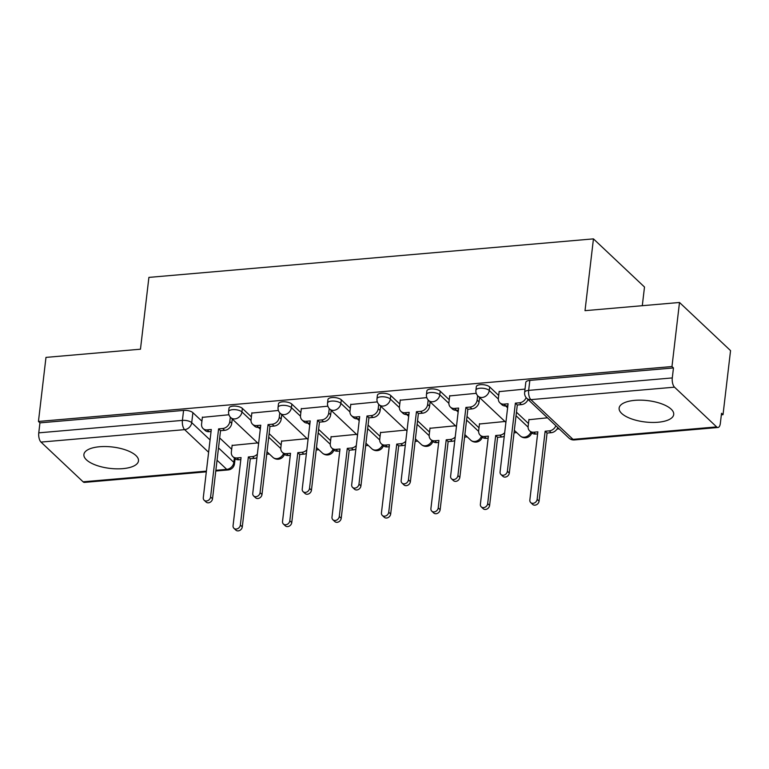 <?xml version="1.0" encoding="UTF-8"?>
<svg xmlns="http://www.w3.org/2000/svg" width="769" height="769" viewBox="0 0 769 769"><rect width="100%" height="100%" fill="white"/><g stroke="black" fill="none" stroke-linecap="round" stroke-linejoin="round"><path stroke-width="1.15" d="M251.386 416.894L242.36 408.387A7.046 2.759 -173.3 0 0 233.036 406.128A7.046 2.759 -173.3 0 0 229.018 408.108L228.604 411.655A7.046 2.759 6.7 0 1 232.623 409.666A7.046 2.759 6.7 0 1 241.947 411.924L251.011 420.48M300.842 412.607L291.826 404.09A7.046 2.759 -173.3 0 0 282.502 401.841A7.046 2.759 -173.3 0 0 278.484 403.821L278.07 407.368A7.046 2.759 6.7 0 1 282.088 405.378A7.046 2.759 6.7 0 1 291.403 407.637L300.477 416.192M350.308 408.32L341.292 399.803A7.046 2.759 -173.3 0 0 331.968 397.554A7.046 2.759 -173.3 0 0 327.95 399.534L327.536 403.081A7.046 2.759 6.7 0 1 331.554 401.091A7.046 2.759 6.7 0 1 340.869 403.35L349.933 411.905M399.774 404.033L390.748 395.516A7.046 2.759 -173.3 0 0 381.434 393.267A7.046 2.759 -173.3 0 0 377.416 395.247L376.993 398.784A7.046 2.759 6.7 0 1 381.02 396.804A7.046 2.759 6.7 0 1 390.335 399.063L399.399 407.608M449.24 399.745L440.214 391.229A7.046 2.759 -173.3 0 0 430.9 388.97A7.046 2.759 -173.3 0 0 426.872 390.96L426.459 394.497A7.046 2.759 6.7 0 1 430.486 392.517A7.046 2.759 6.7 0 1 439.801 394.776L448.865 403.321M498.706 395.458L489.68 386.942A7.046 2.759 -173.3 0 0 480.365 384.683A7.046 2.759 -173.3 0 0 476.338 386.672L475.924 390.21A7.046 2.759 6.7 0 1 479.943 388.23A7.046 2.759 6.7 0 1 489.267 390.489L498.331 399.034M658.033 422.248A27.482 10.756 -173.3 0 0 673.711 414.51A27.482 10.756 -173.3 0 0 634.819 400.351A27.482 10.756 -173.3 0 0 619.132 408.089A27.482 10.756 -173.3 0 0 658.033 422.248M122.8 468.648A27.482 10.756 -173.3 0 0 138.487 460.9A27.482 10.756 -173.3 0 0 99.585 446.741A27.482 10.756 -173.3 0 0 83.898 454.489A27.482 10.756 -173.3 0 0 122.8 468.648M266.718 454.248L269.371 454.018M316.184 449.961L318.837 449.73M365.65 445.674L368.303 445.443M415.116 441.387L417.769 441.156M464.572 437.1L467.235 436.869M514.038 432.812L516.701 432.582M557.006 429.083L559.217 428.891M721.351 414.837L723.023 414.693L721.533 413.289L720.361 423.267A7.046 3.018 85 0 1 717.996 427.487A7.046 3.018 85 0 1 716.631 426.901L674.509 387.172L530.879 399.63L572.992 439.349L716.631 426.901M642.298 305.697L644.499 287.02L593.447 238.871L585.017 310.666L679.498 302.477L671.971 366.544L38.45 421.46L45.977 357.393L140.467 349.203L148.898 277.398L593.447 238.871M679.498 302.477L730.55 350.626L723.023 414.693M206.323 471.839L84.465 482.394A7.046 3.018 -95 0 1 83.1 481.817L40.988 442.088A7.046 3.018 -95 0 1 38.767 432.841L39.94 422.863L183.58 410.415A7.046 2.759 6.7 0 1 192.894 412.674L201.92 421.181M219.674 437.926L231.68 449.259M39.94 422.863L38.45 421.46M673.461 367.947L529.831 380.395A7.046 2.759 -173.3 0 0 525.804 382.385L524.631 392.363A7.046 2.759 6.7 0 1 528.659 390.383L672.289 377.925L673.461 367.947L671.971 366.544M672.289 377.925A7.046 3.018 85 0 0 674.509 387.172M525.016 389.095L499.148 391.632M547.461 417.807L528.918 419.711M476.261 393.324L449.692 395.92M504.945 421.489L479.452 423.998M426.795 397.611L400.226 400.207M455.479 425.776L429.986 428.285M377.329 401.899L350.76 404.494M406.013 430.063L380.52 432.572M327.863 406.186L301.294 408.781M356.547 434.35L331.064 436.859M278.397 410.473L251.828 413.068M307.081 438.638L281.598 441.146M269.14 433.639L281.146 444.972M318.606 429.352L330.612 440.685M368.072 425.065L380.078 436.398M417.529 420.778L429.544 432.111M466.994 416.49L479 427.824M516.46 412.203L528.466 423.527M228.931 414.76L202.362 417.356M257.615 442.925L232.132 445.434M499.187 391.334L498.379 398.246A7.046 5.739 -46.7 0 0 499.879 402.821A7.046 5.739 -46.7 0 0 503.964 404.138L508.088 403.783L500.081 471.878A4.047 3.297 -46.7 0 0 500.946 474.502A4.047 3.297 -46.7 0 0 504.8 474.819A4.047 3.297 -46.7 0 0 507.377 471.243L515.374 403.148L519.498 402.793A7.046 5.739 -46.7 0 0 526.14 397.602M507.848 405.792L505.896 405.965A7.046 5.739 133.3 0 1 501.821 404.648L499.879 402.821M528.053 399.496A7.046 5.739 133.3 0 1 521.43 404.619L517.306 404.975L509.309 473.07A4.047 3.297 133.3 0 1 506.742 476.645A4.047 3.297 133.3 0 1 502.888 476.328L500.946 474.502M515.374 403.148L517.306 404.975M557.813 427.574A7.046 5.739 133.3 0 1 551.2 432.687L547.076 433.053L545.144 431.226L549.268 430.871A7.046 5.739 -46.7 0 0 555.881 425.747M528.957 419.403L528.14 426.324A7.046 5.739 -46.7 0 0 529.649 430.9A7.046 5.739 -46.7 0 0 533.724 432.216L537.848 431.851L529.851 499.946A4.047 3.297 -46.7 0 0 530.716 502.58A4.047 3.297 -46.7 0 0 534.57 502.897A4.047 3.297 -46.7 0 0 537.146 499.321L545.144 431.226M547.076 433.053L539.079 501.148A4.047 3.297 133.3 0 1 536.502 504.724A4.047 3.297 133.3 0 1 532.648 504.406L530.716 502.58M537.608 433.87L535.657 434.033A7.046 5.739 133.3 0 1 531.581 432.726L529.649 430.9M449.721 395.622L448.913 402.533A7.046 5.739 -46.7 0 0 450.423 407.109A7.046 5.739 -46.7 0 0 454.498 408.426L458.622 408.07L450.615 476.165A4.047 3.297 -46.7 0 0 451.49 478.789A4.047 3.297 -46.7 0 0 455.344 479.106A4.047 3.297 -46.7 0 0 457.911 475.53L465.908 407.435L470.032 407.08A7.046 5.739 -46.7 0 0 477.136 400.091L479.068 401.918A7.046 5.739 133.3 0 1 471.964 408.906L467.85 409.262L459.843 477.357A4.047 3.297 133.3 0 1 457.276 480.933A4.047 3.297 133.3 0 1 453.422 480.615L451.49 478.789M458.382 410.079L456.43 410.252A7.046 5.739 133.3 0 1 452.355 408.935L450.423 407.109M479.577 397.563L479.068 401.918M477.645 395.708L477.136 400.091M465.908 407.435L467.85 409.262M400.255 399.909L399.447 406.82A7.046 5.739 -46.7 0 0 400.957 411.396A7.046 5.739 -46.7 0 0 405.032 412.713L409.156 412.357L401.158 480.452A4.047 3.297 -46.7 0 0 402.024 483.086A4.047 3.297 -46.7 0 0 405.878 483.393A4.047 3.297 -46.7 0 0 408.445 479.818L416.442 411.723L420.566 411.367A7.046 5.739 -46.7 0 0 427.67 404.379L429.602 406.205A7.046 5.739 133.3 0 1 422.508 413.193L418.384 413.549L410.386 481.644A4.047 3.297 133.3 0 1 407.81 485.22A4.047 3.297 133.3 0 1 403.956 484.903L402.024 483.086M408.916 414.366L406.964 414.539A7.046 5.739 133.3 0 1 402.889 413.222L400.957 411.396M430.111 401.851L429.602 406.205M428.179 399.995L427.67 404.379M416.442 411.723L418.384 413.549M504.272 436.254A7.046 5.739 133.3 0 1 501.734 436.975L497.61 437.34L495.678 435.514L499.802 435.158A7.046 5.739 -46.7 0 0 504.685 432.697M479.491 423.7L478.674 430.611A7.046 5.739 -46.7 0 0 480.183 435.187A7.046 5.739 -46.7 0 0 484.259 436.504L488.382 436.148L480.385 504.233A4.047 3.297 -46.7 0 0 481.25 506.867A4.047 3.297 -46.7 0 0 485.104 507.184A4.047 3.297 -46.7 0 0 487.681 503.608L495.678 435.514M497.61 437.34L489.613 505.435A4.047 3.297 133.3 0 1 487.037 509.011A4.047 3.297 133.3 0 1 483.182 508.694L481.25 506.867M488.152 438.157L486.2 438.33A7.046 5.739 133.3 0 1 482.115 437.013L480.183 435.187M454.806 440.541A7.046 5.739 133.3 0 1 452.268 441.262L448.144 441.627L446.212 439.801L450.336 439.445A7.046 5.739 -46.7 0 0 455.219 436.984M430.025 427.987L429.208 434.898A7.046 5.739 -46.7 0 0 430.717 439.474A7.046 5.739 -46.7 0 0 434.793 440.791L438.916 440.435L430.919 508.53A4.047 3.297 -46.7 0 0 431.784 511.154A4.047 3.297 -46.7 0 0 435.639 511.472A4.047 3.297 -46.7 0 0 438.215 507.896L446.212 439.801M448.144 441.627L440.147 509.722A4.047 3.297 133.3 0 1 437.571 513.298A4.047 3.297 133.3 0 1 433.726 512.981L431.784 511.154M438.686 442.444L436.734 442.617A7.046 5.739 133.3 0 1 432.649 441.3L430.717 439.474M350.799 404.196L349.982 411.107A7.046 5.739 -46.7 0 0 351.491 415.683A7.046 5.739 -46.7 0 0 355.566 417L359.69 416.644L351.693 484.739A4.047 3.297 -46.7 0 0 352.558 487.373A4.047 3.297 -46.7 0 0 356.412 487.681A4.047 3.297 -46.7 0 0 358.979 484.105L366.986 416.01L371.1 415.654A7.046 5.739 -46.7 0 0 378.204 408.666L380.136 410.492A7.046 5.739 133.3 0 1 373.042 417.48L368.918 417.836L360.921 485.931A4.047 3.297 133.3 0 1 358.344 489.507A4.047 3.297 133.3 0 1 354.49 489.19L352.558 487.373M359.45 418.653L357.498 418.826A7.046 5.739 133.3 0 1 353.423 417.509L351.491 415.683M380.645 406.138L380.136 410.492M378.713 404.283L378.204 408.666M366.986 416.01L368.918 417.836M301.333 408.483L300.516 415.395A7.046 5.739 -46.7 0 0 302.025 419.97A7.046 5.739 -46.7 0 0 306.1 421.287L310.224 420.931L302.227 489.026A4.047 3.297 -46.7 0 0 303.092 491.66A4.047 3.297 -46.7 0 0 306.946 491.968A4.047 3.297 -46.7 0 0 309.523 488.392L317.52 420.297L321.644 419.941A7.046 5.739 -46.7 0 0 328.738 412.953L330.67 414.779A7.046 5.739 133.3 0 1 323.576 421.768L319.452 422.123L311.455 490.218A4.047 3.297 133.3 0 1 308.878 493.794A4.047 3.297 133.3 0 1 305.024 493.477L303.092 491.66M309.984 422.94L308.042 423.113A7.046 5.739 133.3 0 1 303.957 421.797L302.025 419.97M331.179 410.425L330.67 414.779M329.257 408.57L328.738 412.953M317.52 420.297L319.452 422.123M251.867 412.77L251.05 419.682A7.046 5.739 -46.7 0 0 252.559 424.257A7.046 5.739 -46.7 0 0 256.635 425.574L260.758 425.219L252.761 493.314A4.047 3.297 -46.7 0 0 253.626 495.947A4.047 3.297 -46.7 0 0 257.48 496.255A4.047 3.297 -46.7 0 0 260.057 492.679L268.054 424.584L272.178 424.228A7.046 5.739 -46.7 0 0 279.272 417.24L281.204 419.067A7.046 5.739 133.3 0 1 274.11 426.055L269.986 426.411L261.989 494.505A4.047 3.297 133.3 0 1 259.413 498.081A4.047 3.297 133.3 0 1 255.558 497.764L253.626 495.947M260.528 427.228L258.576 427.401A7.046 5.739 133.3 0 1 254.491 426.084L252.559 424.257M281.723 414.712L281.204 419.067M279.791 412.857L279.272 417.24M268.054 424.584L269.986 426.411M405.34 444.828A7.046 5.739 133.3 0 1 402.802 445.559L398.678 445.914L396.746 444.088L400.87 443.732A7.046 5.739 -46.7 0 0 405.753 441.271M380.559 432.274L379.751 439.186A7.046 5.739 -46.7 0 0 381.251 443.761A7.046 5.739 -46.7 0 0 385.336 445.078L389.45 444.722L381.453 512.817A4.047 3.297 -46.7 0 0 382.318 515.441A4.047 3.297 -46.7 0 0 386.173 515.759A4.047 3.297 -46.7 0 0 388.749 512.183L396.746 444.088M398.678 445.914L390.681 514.009A4.047 3.297 133.3 0 1 388.114 517.585A4.047 3.297 133.3 0 1 384.26 517.268L382.318 515.441M389.22 446.731L387.268 446.904A7.046 5.739 133.3 0 1 383.193 445.587L381.251 443.761M355.874 449.115A7.046 5.739 133.3 0 1 353.336 449.846L349.222 450.201L347.28 448.375L351.404 448.019A7.046 5.739 -46.7 0 0 356.297 445.559M331.093 436.561L330.286 443.473A7.046 5.739 -46.7 0 0 331.795 448.048A7.046 5.739 -46.7 0 0 335.87 449.365L339.994 449.009L331.987 517.104A4.047 3.297 -46.7 0 0 332.862 519.729A4.047 3.297 -46.7 0 0 336.707 520.046A4.047 3.297 -46.7 0 0 339.283 516.47L347.28 448.375M349.222 450.201L341.215 518.296A4.047 3.297 133.3 0 1 338.648 521.872A4.047 3.297 133.3 0 1 334.794 521.555L332.862 519.729M339.754 451.019L337.802 451.192A7.046 5.739 133.3 0 1 333.727 449.875L331.795 448.048M306.408 453.402A7.046 5.739 133.3 0 1 303.88 454.133L299.756 454.489L297.814 452.662L301.938 452.307A7.046 5.739 -46.7 0 0 306.831 449.846M281.627 440.848L280.82 447.76A7.046 5.739 -46.7 0 0 282.329 452.335A7.046 5.739 -46.7 0 0 286.404 453.652L290.528 453.297L282.531 521.392A4.047 3.297 -46.7 0 0 283.396 524.016A4.047 3.297 -46.7 0 0 287.25 524.333A4.047 3.297 -46.7 0 0 289.817 520.757L297.814 452.662M299.756 454.489L291.759 522.584A4.047 3.297 133.3 0 1 289.182 526.159A4.047 3.297 133.3 0 1 285.328 525.842L283.396 524.016M290.288 455.306L288.337 455.479A7.046 5.739 133.3 0 1 284.261 454.162L282.329 452.335M202.401 417.058L201.593 423.969A7.046 5.739 -46.7 0 0 203.093 428.554A7.046 5.739 -46.7 0 0 207.178 429.861L211.292 429.506L203.295 497.601A4.047 3.297 -46.7 0 0 204.16 500.235A4.047 3.297 -46.7 0 0 208.015 500.542A4.047 3.297 -46.7 0 0 210.591 496.966L218.588 428.871L222.712 428.516A7.046 5.739 -46.7 0 0 229.806 421.527L231.748 423.354A7.046 5.739 133.3 0 1 224.644 430.342L220.52 430.698L212.523 498.793A4.047 3.297 133.3 0 1 209.956 502.368A4.047 3.297 133.3 0 1 206.102 502.061L204.16 500.235M211.062 431.515L209.11 431.688A7.046 5.739 133.3 0 1 205.035 430.371L203.093 428.554M232.257 418.999L231.748 423.354M230.325 417.144L229.806 421.527M218.588 428.871L220.52 430.698M256.942 457.69A7.046 5.739 133.3 0 1 254.414 458.42L250.29 458.776L248.358 456.949L252.472 456.594A7.046 5.739 -46.7 0 0 257.365 454.133M232.171 445.136L231.354 452.047A7.046 5.739 -46.7 0 0 232.863 456.623A7.046 5.739 -46.7 0 0 236.939 457.94L241.062 457.584L233.065 525.679A4.047 3.297 -46.7 0 0 233.93 528.303A4.047 3.297 -46.7 0 0 237.784 528.62A4.047 3.297 -46.7 0 0 240.351 525.044L248.358 456.949M250.29 458.776L242.293 526.871A4.047 3.297 133.3 0 1 239.717 530.447A4.047 3.297 133.3 0 1 235.862 530.129L233.93 528.303M240.822 459.593L238.871 459.766A7.046 5.739 133.3 0 1 234.795 458.449L232.863 456.623M242.36 408.387L241.947 411.924A7.046 5.739 133.3 0 1 234.843 418.913A7.046 5.739 -46.7 0 1 230.767 417.596L258.576 443.828M291.826 404.09L291.403 407.637A7.046 5.739 133.3 0 1 284.309 414.626A7.046 5.739 -46.7 0 1 280.233 413.309L308.042 439.541M341.292 399.803L340.869 403.35A7.046 5.739 133.3 0 1 333.775 410.338A7.046 5.739 -46.7 0 1 329.699 409.021L357.508 435.254M390.748 395.516L390.335 399.063A7.046 5.739 133.3 0 1 383.241 406.051A7.046 5.739 -46.7 0 1 379.155 404.734L406.964 430.967M440.214 391.229L439.801 394.776A7.046 5.739 133.3 0 1 432.707 401.764A7.046 5.739 -46.7 0 1 428.621 400.447L456.43 426.68M489.68 386.942L489.267 390.489A7.046 5.739 133.3 0 1 482.163 397.477A7.046 5.739 -46.7 0 1 478.087 396.16L505.896 422.392M192.894 412.674L191.721 422.652L210.072 439.955M218.502 447.914L233.843 462.38A7.046 2.759 6.7 0 1 234.497 463.745L235.093 458.699M234.353 458.026L233.843 462.38A7.046 5.739 -46.7 0 1 226.74 469.369L217.05 460.227M208.62 452.278L184.627 429.64L40.988 442.088M83.1 481.817L206.409 471.128M215.868 470.311L226.74 469.369A7.046 3.018 85 0 0 228.105 469.946A7.046 7.046 0 0 0 234.497 463.745M258.365 427.41L260.287 429.227M268.727 437.186L280.772 448.548M307.831 423.123L309.753 424.94M318.183 432.899L330.237 444.261M357.297 418.836L359.219 420.653M367.649 428.612L379.703 439.974M406.763 414.549L408.685 416.365M417.115 424.325L429.169 435.687M456.219 410.262L458.151 412.078M466.581 420.037L478.635 431.399M505.685 405.974L507.607 407.791M516.047 415.75L528.092 427.112M531.764 432.88A7.046 7.046 0 0 1 520.209 435.888A7.046 5.739 -46.7 0 0 524.285 437.205A7.046 5.739 -46.7 0 0 530.898 432.082M482.298 437.167A7.046 7.046 0 0 1 470.743 440.176A7.046 5.739 -46.7 0 0 474.819 441.493A7.046 5.739 -46.7 0 0 481.432 436.369M432.832 441.454A7.046 7.046 0 0 1 421.277 444.463A7.046 5.739 -46.7 0 0 425.353 445.78A7.046 5.739 -46.7 0 0 431.967 440.656M383.366 445.751A7.046 7.046 0 0 1 371.812 448.75A7.046 5.739 -46.7 0 0 375.887 450.067A7.046 5.739 -46.7 0 0 382.51 444.943M333.9 450.038A7.046 7.046 0 0 1 322.346 453.037A7.046 5.739 -46.7 0 0 326.431 454.354A7.046 5.739 -46.7 0 0 333.044 449.231M284.434 454.325A7.046 7.046 0 0 1 272.88 457.324A7.046 5.739 -46.7 0 0 276.965 458.641A7.046 5.739 -46.7 0 0 283.578 453.518M529.831 380.395L528.659 390.383A7.046 3.018 -95 0 0 530.879 399.63A7.046 5.739 133.3 0 1 526.794 398.313L568.916 438.042A7.046 7.046 0 0 0 574.356 439.935L717.996 427.487M183.58 410.415L182.407 420.393A7.046 2.759 6.7 0 1 191.721 422.652A7.046 5.739 -46.7 0 1 184.627 429.64A7.046 3.018 -95 0 1 182.407 420.393L38.767 432.841M574.356 439.935A7.046 3.018 85 0 1 572.992 439.349A7.046 5.739 133.3 0 1 568.916 438.042M503.964 404.138L505.896 405.965M519.498 402.793L521.43 404.619M507.377 471.243L509.309 473.07M551.2 432.687L549.268 430.871M535.657 434.033L533.724 432.216M539.079 501.148L537.146 499.321M454.498 408.426L456.43 410.252M470.032 407.08L471.964 408.906M457.911 475.53L459.843 477.357M405.032 412.713L406.964 414.539M420.566 411.367L422.508 413.193M408.445 479.818L410.386 481.644M501.734 436.975L499.802 435.158M486.2 438.33L484.259 436.504M489.613 505.435L487.681 503.608M452.268 441.262L450.336 439.445M436.734 442.617L434.793 440.791M440.147 509.722L438.215 507.896M355.566 417L357.498 418.826M371.1 415.654L373.042 417.48M358.979 484.105L360.921 485.931M306.1 421.287L308.042 423.113M321.644 419.941L323.576 421.768M309.523 488.392L311.455 490.218M256.635 425.574L258.576 427.401M272.178 424.228L274.11 426.055M260.057 492.679L261.989 494.505M402.802 445.559L400.87 443.732M387.268 446.904L385.336 445.078M390.681 514.009L388.749 512.183M353.336 449.846L351.404 448.019M337.802 451.192L335.87 449.365M341.215 518.296L339.283 516.47M303.88 454.133L301.938 452.307M288.337 455.479L286.404 453.652M291.759 522.584L289.817 520.757M207.178 429.861L209.11 431.688M222.712 428.516L224.644 430.342M210.591 496.966L212.523 498.793M254.414 458.42L252.472 456.594M238.871 459.766L236.939 457.94M242.293 526.871L240.351 525.044M520.209 435.888L514.326 430.342M475.924 390.21A7.046 7.046 0 0 0 478.087 396.16M470.743 440.176L464.87 434.629M426.459 394.497A7.046 7.046 0 0 0 428.621 400.447M421.277 444.463L415.404 438.926M376.993 398.784A7.046 7.046 0 0 0 379.155 404.734M371.812 448.75L365.938 443.213M327.536 403.081A7.046 7.046 0 0 0 329.699 409.021M322.346 453.037L316.472 447.5M278.07 407.368A7.046 7.046 0 0 0 280.233 413.309M272.88 457.324L267.006 451.788M228.604 411.655A7.046 7.046 0 0 0 230.767 417.596M215.791 471.013L228.105 469.946M524.631 392.363A7.046 7.046 0 0 0 526.794 398.313"/></g></svg>
